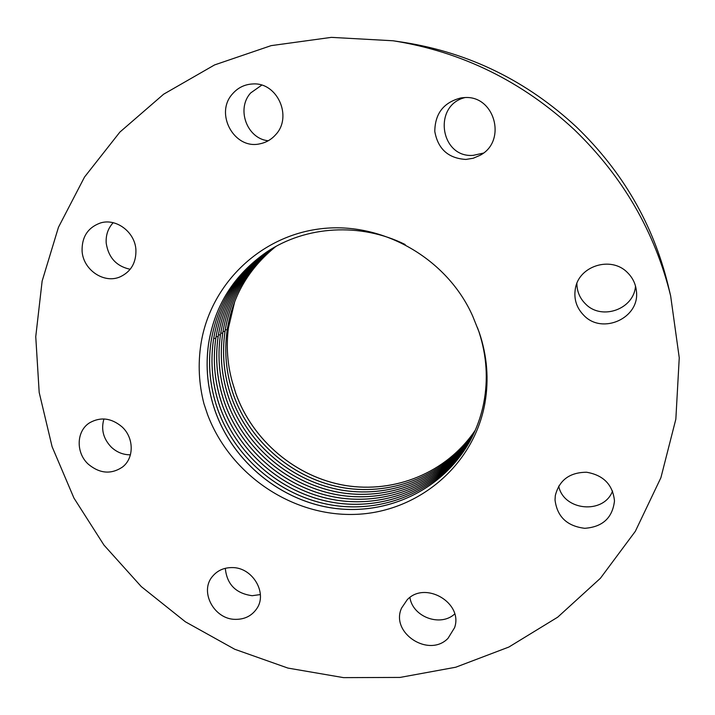 <?xml version="1.0" encoding="UTF-8"?>
<svg xmlns="http://www.w3.org/2000/svg" width="715" height="715" viewBox="0 0 715 715"><rect width="100%" height="100%" fill="white"/><g stroke="black" fill="none" stroke-linecap="round" stroke-linejoin="round"><path stroke-width="1.07" d="M141.266 586.577L185.382 621.8L234.708 649.247L287.913 668.078L343.54 677.632L400.034 677.427L455.732 667.229L508.874 647.039L557.7 617.179L600.412 578.265L635.331 531.317L660.901 477.709L675.845 419.169L679.25 357.777L670.634 295.84C654.958 231.919 622.872 176.551 574.377 129.755C522.2 81.322 461.774 51.659 393.098 40.773L331.367 37.368L271.128 45.635L214.58 64.922L163.637 94.201L119.888 132.087L84.549 177.007L58.469 227.254L42.14 281.058L35.75 336.676L39.182 392.419L52.097 446.705L73.931 498.042L103.952 545.08L141.266 586.577M484.913 403.233C473.616 466.395 416.765 512.959 354.041 514.416C291.309 516.114 230.105 474.376 207.582 414.62L203.972 403.823C198.841 383.884 197.841 363.864 200.987 343.763C210.246 284.642 259.867 235.673 321.41 228.693C382.829 221.507 447.492 258.776 472.794 316.343L479.22 332.386C487.165 355.847 489.06 379.468 484.913 403.233L483.778 402.786C481.141 416.219 476.548 428.973 469.996 441.048C442.826 489.909 387.834 515.265 334.683 508.383C281.209 501.358 233.465 462.408 215.331 411.554C207.573 389.461 205.303 366.92 208.53 343.951C214.67 305.448 234.028 274.819 266.615 252.064C305.725 225.752 360.333 222.267 405.155 244.503M448.001 638.352L454.597 627.654C463.392 602.879 425.121 580.473 407.184 599.778L401.589 608.054C390.033 632.811 428.848 658.229 448.001 638.352M555.028 499.973C557.137 516.722 567.049 526.16 584.754 528.305C602.522 527 612.424 517.946 614.462 501.135L614.462 500.715C612.728 484.645 603.433 475.153 586.586 472.24C569.596 472.374 559.166 480.176 555.305 495.638L555.028 499.973M584.057 315.583C602.575 334.96 639.934 317.961 636.43 291.264C635.707 283.918 632.668 277.635 627.305 272.424C611.012 255.711 578.837 265.935 575.378 288.547C573.636 299.013 576.531 308.031 584.057 315.583M465.885 159.436L473.214 158.256L480.078 155.298C507.382 141.204 494.726 94.72 464.071 97.615L461.041 97.91C443.747 102.29 434.997 113.462 434.792 131.435C437.946 149.024 448.314 158.355 465.885 159.436M275.695 134.661C292.766 116.804 277.357 82.154 252.949 83.95C244.798 84.316 237.997 87.605 232.554 93.835C214.241 113.578 234.422 150.061 260.01 143.786C266.195 142.526 271.423 139.488 275.695 134.661M135.913 249.812C135.028 232.08 116.188 217.896 100.359 223C87.82 227.602 81.733 236.987 82.091 251.135C83.155 269.877 104.033 284.034 120.111 276.857C130.997 271.718 136.261 262.7 135.913 249.812M121.979 426.819C111.379 417.971 100.592 416.631 89.607 422.797C76.201 431.056 75.665 452.89 88.392 464.276C99.778 473.634 111.102 474.581 122.381 467.118C134.259 458.288 134.143 437.768 121.979 426.819M232.08 567.585C223.992 567.576 217.494 570.472 212.587 576.281C199.083 591.511 214.169 619.61 235.584 619.36C244.521 619.404 251.474 615.999 256.435 609.126C268.098 593.557 252.726 567.201 232.08 567.585M234.743 301.498L228.407 328.087C226.11 346.167 227.379 364.033 232.214 381.667L235.771 393.25C252.511 440.485 295.849 477.155 345.274 485.458C394.582 493.502 446.276 473.169 475.278 430.216M558.701 486.075C563.545 510.85 603.71 514.728 612.576 491.017M261.726 85.157L250.688 92.932C235.986 108.895 247.041 138.755 268.223 140.766M225.305 568.309C226.878 584.352 235.843 593.477 252.189 595.702L260.376 594.567M464.92 97.598C432.512 105.436 440.369 158.158 473.196 155.361L483.313 153.117M103.934 418.954C100.869 429.492 103.371 438.939 111.46 447.304C116.992 452.354 123.311 454.856 130.425 454.812M576.88 283.453C576.942 291.523 579.865 298.396 585.665 304.081C601.726 320.722 634.098 309.238 635.492 286.018M113.184 222.705C108.01 228.344 105.695 235.172 106.213 243.198C108.474 257.641 116.465 266.338 130.202 269.278M670.634 295.84L668.078 285.133C653.144 224.242 622.622 171.555 576.513 127.056C526.91 81.001 469.398 52.785 403.984 42.417L393.098 40.773M409.927 597.499C412.653 616.92 440.413 627.234 454.677 613.988M474.778 431.36C445.945 474.975 393.894 495.835 344.165 487.916C294.294 479.747 250.482 442.835 233.591 395.207C226.146 373.838 224.01 352.048 227.191 329.821C232.5 296.198 248.704 268.429 275.811 246.505C248.731 268.42 232.527 296.189 227.227 329.803C224.036 352.021 226.172 373.811 233.626 395.181C250.509 442.8 294.312 479.711 344.174 487.88C393.902 495.799 445.954 474.948 474.787 431.342M475.269 430.233C446.276 473.196 394.582 493.529 345.256 485.485C295.831 477.182 252.484 440.512 235.744 393.277L232.214 381.667M274.757 247.095C246.988 269.144 230.4 297.279 225.002 331.483C221.811 353.8 223.956 375.679 231.445 397.129C248.48 445.141 292.766 482.303 343.066 490.338C393.214 498.123 445.624 476.735 474.277 432.477C445.606 476.78 393.196 498.158 343.039 490.365C292.739 482.339 248.454 445.177 231.41 397.156C223.92 375.706 221.775 353.827 224.966 331.51C230.373 297.288 246.961 269.153 274.739 247.104M473.741 433.63C445.311 478.541 392.526 500.509 341.94 492.858C291.175 484.976 246.398 447.554 229.202 399.131C221.686 377.592 219.523 355.623 222.714 333.217C228.219 298.396 245.2 269.895 273.657 247.712C245.227 269.877 228.246 298.378 222.74 333.19C219.541 355.596 221.704 377.565 229.238 399.104C246.425 447.519 291.184 484.922 341.931 492.823C392.499 500.473 445.275 478.558 473.75 433.612M220.452 334.924C226.065 299.487 243.44 270.627 272.585 248.337C243.422 270.627 226.038 299.496 220.426 334.951C217.262 357.42 219.442 379.477 226.995 401.106C244.342 449.932 289.611 487.594 340.823 495.334C391.829 502.86 444.98 480.337 473.214 434.765C444.962 480.364 391.811 502.886 340.805 495.37C289.584 487.63 244.316 449.958 226.968 401.133C219.407 379.504 217.226 357.446 220.426 334.951L218.424 334.817M218.138 336.676C223.867 300.604 241.643 271.378 271.494 248.99C241.625 271.387 223.831 300.622 218.111 336.702C214.875 359.288 217.074 381.444 224.698 403.171C242.206 452.398 287.975 490.329 339.652 497.917C391.087 505.299 444.614 482.205 472.642 435.927C444.623 482.178 391.105 505.264 339.67 497.881C288.002 490.293 242.233 452.363 224.733 403.135C217.128 381.417 214.938 359.261 218.138 336.676M213.714 338.347L215.76 338.472C212.552 361.164 214.768 383.41 222.401 405.226C240.07 454.874 286.358 493.064 338.499 500.491C390.381 507.73 444.283 484.037 472.07 437.088C444.274 484.019 390.381 507.704 338.499 500.455C286.375 493.019 240.097 454.838 222.436 405.191C214.795 383.383 212.578 361.138 215.796 338.454C221.623 301.739 239.829 272.147 270.395 249.651M215.76 338.472C221.596 301.757 239.802 272.156 270.377 249.66M471.48 438.241C443.935 485.869 389.657 510.17 337.337 503.065C284.731 495.79 237.934 457.341 220.113 407.273C212.427 385.367 210.201 363.032 213.419 340.251C219.362 302.892 237.988 272.924 269.296 250.339C237.961 272.924 219.335 302.901 213.383 340.277C210.165 363.059 212.4 385.403 220.077 407.309C237.907 457.377 284.704 495.826 337.31 503.101C389.63 510.197 443.908 485.914 471.471 438.259M211.005 342.074C217.074 304.054 236.129 273.711 268.179 251.045C236.102 273.72 217.038 304.072 210.979 342.101C207.752 364.972 210.004 387.414 217.718 409.418C235.718 459.915 283.042 498.632 336.13 505.737C388.906 512.691 443.568 487.773 470.863 439.43C443.559 487.764 388.897 512.664 336.13 505.702C283.06 498.587 235.744 459.879 217.753 409.382C210.031 387.387 207.788 364.945 211.005 342.074M470.238 440.61L470.014 441.021C442.844 489.873 387.852 515.229 334.709 508.347C281.236 501.322 233.501 462.373 215.367 411.527C207.609 389.425 205.339 366.893 208.566 343.924C214.706 305.421 234.064 274.801 266.641 252.046L267.053 251.778M477.513 327.729L479.148 332.395C486.709 355.864 488.256 379.325 483.778 402.786M225.279 329.695L227.191 329.821M223.026 331.376L224.966 331.51M220.738 333.083L222.714 333.217M216.082 336.568L218.111 336.702"/></g></svg>
